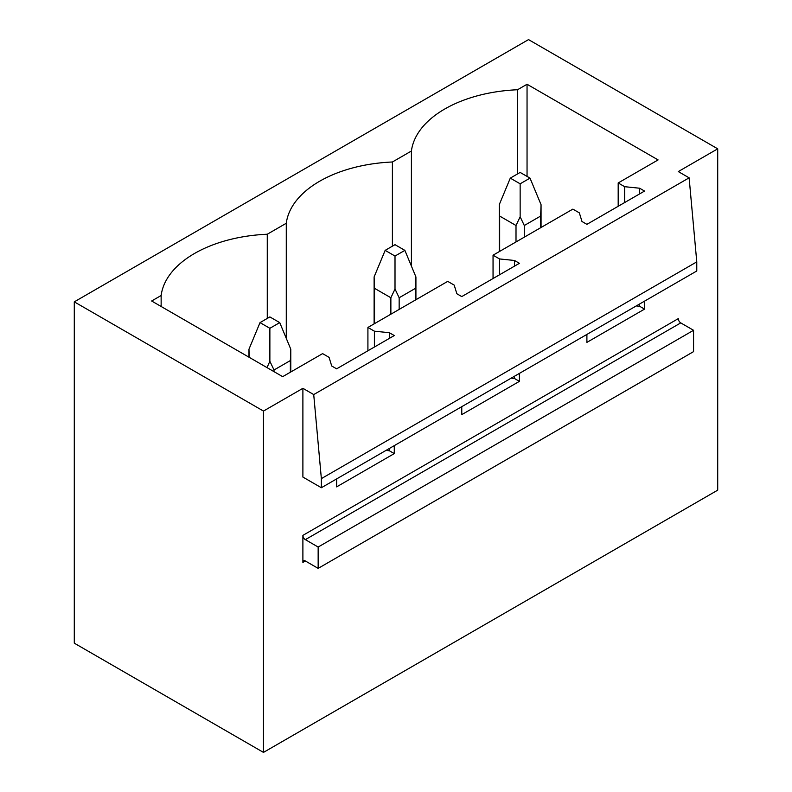 <?xml version="1.0" encoding="UTF-8"?>
<svg xmlns="http://www.w3.org/2000/svg" width="792" height="792" viewBox="0 0 792 792"><rect width="100%" height="100%" fill="white"/><g stroke="black" fill="none" stroke-linecap="round" stroke-linejoin="round"><path stroke-width="1.19" d="M74.29 301.851L74.29 643.173L263.479 752.4L263.479 411.068L74.29 301.851L528.521 39.6L717.71 148.827L678.298 171.577L689.129 177.834L313.721 394.574L302.89 388.318L263.479 411.068M411.414 266.122L411.414 151.015A114.959 66.37 0 0 1 517.542 89.744L527.046 84.259L658.093 159.915L618.186 182.952L624.67 186.694L639.619 188.219L644.549 191.06L586.902 224.344L581.981 221.493L579.338 212.86L572.863 209.128L493.05 255.202L499.534 258.944L514.483 260.469L519.413 263.31L461.766 296.584L456.845 293.743L454.202 285.11L447.728 281.368L407.821 304.405L367.914 327.452L374.398 331.185L389.347 332.709L394.277 335.551L336.63 368.834L331.709 365.993L329.076 357.36L322.591 353.618L282.685 376.655L151.638 301L161.142 295.505A114.959 66.37 0 0 1 267.27 234.234L267.27 318.433M411.414 151.015L392.406 161.994A114.959 66.37 0 0 0 286.278 223.265L267.27 234.234M321.364 478.625L696.772 261.885L696.772 270.993L321.364 487.733L321.364 478.625L313.721 394.574M302.89 388.318L302.89 477.061L321.364 487.733M519.413 373.388L519.413 381.348L461.766 414.632L461.766 406.662M394.277 445.629L394.277 453.598L336.63 486.872L336.63 478.913M717.71 148.827L717.71 490.149L263.479 752.4M644.549 301.138L644.549 309.108L586.902 342.382L586.902 334.422M302.89 535.372L302.89 562.399A3.485 2.01 60 0 1 303.613 560.795A3.485 2.01 60 0 1 305.346 560.974L318.156 568.369L318.156 547.034L305.346 539.639A3.485 2.01 60 0 1 302.89 535.372L678.298 318.632A3.485 2.01 60 0 0 680.754 322.898L693.564 330.294L318.156 547.034M693.564 330.294L693.564 351.628L318.156 568.369M696.772 261.885L689.129 177.834M527.046 84.259L527.046 176.418M517.542 89.744L517.542 173.943M618.186 182.952L618.186 206.276M367.914 327.452L367.914 350.777M493.05 255.202L493.05 278.527M392.406 161.994L392.406 246.183M624.67 186.694L624.67 202.544M639.619 188.219L639.619 193.901M639.619 303.98L639.619 306.257L644.549 309.108M636.273 305.92L639.619 306.257M286.278 338.372L286.278 223.265M499.534 258.944L499.534 274.784M514.483 260.469L514.483 266.152M514.483 376.23L514.483 378.507L519.413 381.348M511.137 378.17L514.483 378.507M161.142 306.484L161.142 295.505M374.398 331.185L374.398 347.035M389.347 332.709L389.347 338.402M389.347 448.48L389.347 450.757L394.277 453.598M386.001 450.41L389.347 450.757M530.006 178.121L520.146 172.428L510.296 178.121L520.146 183.813L530.006 178.121L541.055 204.702L541.055 227.492M541.055 204.702L540.639 216.067L524.294 225.502L520.146 216.77L516.008 225.502L516.008 241.956M520.146 183.813L520.146 216.77M510.296 178.121L499.247 204.702L499.663 216.067L516.008 225.502M540.639 216.067L540.639 227.73M524.294 225.502L524.294 237.164M499.663 216.067L499.663 251.391M404.87 250.371L395.01 244.679L385.159 250.371L395.01 256.054L404.87 250.371L415.919 276.943L415.919 299.732M415.919 276.943L415.503 288.318L399.158 297.752L395.01 289.011L390.872 297.752L390.872 314.196M395.01 256.054L395.01 289.011M385.159 250.371L374.111 276.943L374.527 288.318L390.872 297.752M415.503 288.318L415.503 299.98M399.158 297.752L399.158 309.415M374.527 288.318L374.527 323.631M279.734 322.611L269.874 316.929L260.023 322.611L269.874 328.304L279.734 322.611L290.783 349.193L290.783 371.983M290.783 349.193L290.367 360.558L274.022 369.993L269.874 361.261L267.003 367.597M269.874 328.304L269.874 361.261M260.023 322.611L248.975 349.193L249.173 357.311M290.367 360.558L290.367 372.22M274.022 369.993L274.022 371.656M305.346 560.974L302.89 562.399M305.346 539.639L680.754 322.898M499.247 204.702L499.247 251.628M374.111 276.943L374.111 323.869M248.975 349.193L248.975 357.192"/></g></svg>
